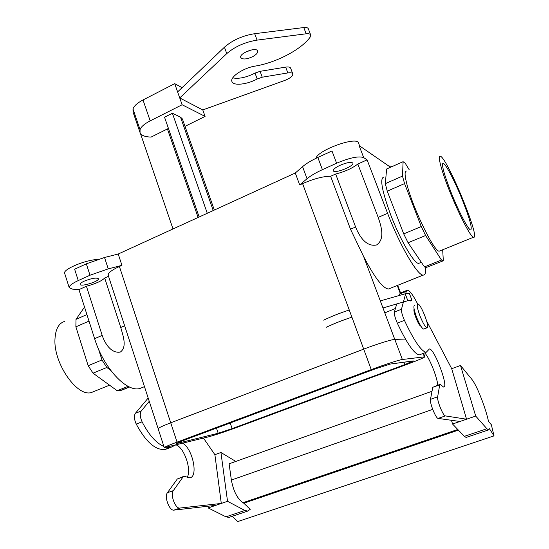 <?xml version="1.0" encoding="UTF-8"?>
<svg xmlns="http://www.w3.org/2000/svg" width="549" height="549" viewBox="0 0 549 549"><rect width="100%" height="100%" fill="white"/><g stroke="black" fill="none" stroke-linecap="round" stroke-linejoin="round"><path stroke-width="0.82" d="M102.196 335.412L86.426 286.255C95.478 283.812 101.565 281.067 104.694 278.027L108.53 276.298L104.694 278.027C101.565 281.067 95.478 283.812 86.426 286.255L78.953 289.625L94.606 338.658C103.624 368.111 126.593 392.487 139.851 388.5L144.469 386.654L139.851 388.5C126.593 392.487 103.624 368.111 94.606 338.658L78.953 289.625L86.426 286.255L102.196 335.412L94.606 338.658L102.196 335.412C104.742 343.262 111.221 353.796 120.368 352.039C127.382 346.947 122.935 335.446 120.753 327.472L104.694 278.027L120.753 327.472C122.935 335.446 127.382 346.947 120.368 352.039C111.221 353.796 104.742 343.262 102.196 335.412M232.138 428.618L404.723 364.646L413.445 360.947L390.03 364.097L374.638 369.106L182.577 440.765L176.181 443.53L177.499 443.338L218.186 433.25L232.138 428.618L404.723 364.646L413.164 360.933L390.03 364.097L374.638 369.106L182.577 440.765L176.181 443.53L177.499 443.338L218.186 433.25L232.138 428.618L230.223 422.984L232.138 428.618M450.825 191.731C443.846 173.628 441.307 164.185 443.215 163.389C445.719 163.602 455.533 182.625 462.882 201.202C469.923 219.277 472.504 228.864 470.623 229.949C468.276 229.859 458.394 210.926 450.825 191.731C443.846 173.628 441.307 164.185 443.215 163.389C445.719 163.602 455.533 182.625 462.882 201.202C469.923 219.277 472.504 228.864 470.623 229.949C468.276 229.859 458.394 210.926 450.825 191.731M236.399 427.575L407.289 364.261C418.365 360.123 424.233 357.639 424.892 356.809L402.362 359.499C399.555 359.76 384.506 364.639 371.254 369.607L177.059 442.117C168.687 445.266 164.432 447.112 164.295 447.648L208.551 436.826C215.153 435.028 224.438 431.946 236.399 427.575L407.289 364.261C418.365 360.123 424.233 357.639 424.892 356.809L402.362 359.499C399.555 359.76 384.506 364.639 371.254 369.607L177.059 442.117C168.687 445.266 164.432 447.112 164.295 447.648L208.551 436.826C215.153 435.028 224.438 431.946 236.399 427.575M170.725 422.819C162.401 426.038 158.208 428.007 158.139 428.728C158.208 428.007 162.401 426.038 170.725 422.819L177.059 442.117L170.725 422.819L363.692 349.13L170.725 422.819L119.401 266.485C111.529 270.17 107.796 273.114 108.215 275.317C107.796 273.114 111.529 270.17 119.401 266.485L170.739 422.819M394.813 339.412C391.917 339.392 376.861 344.072 363.692 349.13L371.254 369.607L363.692 349.13C376.861 344.072 391.917 339.392 394.813 339.412L402.362 359.499L394.813 339.412L405.402 339.049L394.813 339.412M54.982 339.007C53.356 363.321 77.334 397.593 91.594 392.453L94.353 391.327L91.594 392.453C77.334 397.593 53.356 363.321 54.982 339.007C55.524 329.084 58.75 323.217 64.658 321.398C58.75 323.217 55.524 329.084 54.982 339.007M86.914 314.577L75.995 319.367L75.879 326.827L89 321.11L75.879 326.827L88.183 365.716L93.042 373.176L106.815 367.473L101.977 359.959L88.183 365.716L93.042 373.176L117.177 390.723L121.631 390.209L129.55 387.024L121.631 390.209L129.413 386.963L120.759 390.449L117.177 390.723L93.042 373.176L106.815 367.473L101.977 359.959L98.477 348.999L101.977 359.959L88.183 365.716L75.879 326.827L75.995 319.367L84.525 307.083L75.995 319.367L86.914 314.577M110.713 370.39L106.815 367.473L110.713 370.39M128.095 386.324L117.177 390.723L128.095 386.324M403.714 233.888L408.085 242.754L425.605 235.5L421.268 226.552L403.714 233.888L408.085 242.754L424.473 266.903L441.492 260.048L443.009 260.748L441.492 260.048L425.605 235.5L421.268 226.552L404.558 183.606L402.492 176.105L403.096 161.687L405.272 163.328L409.238 169.792L405.272 163.328L403.096 161.687L402.492 176.105L385.309 183.647L387.251 191.148L403.714 233.888L421.268 226.552L404.558 183.606L402.492 176.105L385.309 183.647L387.251 191.148L404.558 183.606L387.251 191.148L403.714 233.888M386.62 169.003L403.096 161.687L386.62 169.003L385.309 183.647L386.62 169.003M442.247 170.739C439.214 160.85 438.527 155.991 440.181 156.177C446.762 156.534 481.185 239.995 473.561 237.216C469.992 237.998 449.597 194.97 442.247 170.739C439.214 160.85 438.527 155.991 440.181 156.177C446.762 156.534 481.185 239.995 473.561 237.216C469.992 237.998 449.597 194.97 442.247 170.739M407.337 185.912C413.774 210.192 434.582 252.396 439.248 251.161L473.561 237.216L439.248 251.161C434.582 252.396 413.774 210.192 407.337 185.912C404.668 175.996 404.38 171.027 406.473 171.007C404.38 171.027 404.668 175.996 407.337 185.912M443.331 260.748L426.113 267.548L443.331 260.748L442.666 249.768L443.331 260.748L426.113 267.548L443.331 260.748M424.473 266.903L426.113 267.548L424.473 266.903L441.492 260.048L425.605 235.5L408.085 242.754L424.473 266.903M390.696 214.858C382.063 191.217 379.695 178.651 383.593 177.149C379.695 178.651 382.063 191.217 390.696 214.858C400.221 239.988 414.269 263.98 418.688 263.383C414.269 263.98 400.221 239.988 390.696 214.858M357.831 164.027L367.103 159.855L363.699 157.625C358.806 155.827 349.775 157.693 336.612 163.225L322.407 169.675C315.771 172.722 310.652 175.742 307.049 178.734L299.685 184.938L295.293 173.01L118.213 254.022L104.536 257.488L86.33 263.829L74.63 269.209L86.33 263.829L104.536 257.488L118.213 254.022L121.94 265.339L119.401 266.485L121.94 265.339L108.249 268.873L90.002 275.227L78.26 280.566C71.885 283.552 68.879 285.947 69.236 287.751L72.564 289.138L78.953 289.625L72.564 289.138L69.236 287.751C68.879 285.947 71.885 283.552 78.26 280.566L74.63 269.209L78.26 280.566L90.002 275.227L86.33 263.829L90.002 275.227L108.249 268.873L104.536 257.488L108.249 268.873L121.94 265.339L118.213 254.022L295.293 173.01L302.574 166.663L295.293 173.01L299.685 184.938L302.595 183.62L299.685 184.938L307.049 178.734L302.574 166.663C306.136 163.595 311.228 160.528 317.837 157.46C311.228 160.528 306.136 163.595 302.574 166.663L307.049 178.734C310.652 175.742 315.771 172.722 322.407 169.675L317.837 157.46L331.98 150.961L317.837 157.46L322.407 169.675L336.612 163.225L331.98 150.961L336.612 163.225C349.775 157.693 358.806 155.827 363.699 157.625L359.073 145.554L390.552 167.253L359.073 145.554L363.699 157.625L367.103 159.855L387.615 213.341L367.103 159.855L357.831 164.027C352.135 168.392 344.745 171.72 335.665 174.012L355.615 227.025L335.665 174.012L330.628 176.277L350.495 229.221L355.615 227.025C358.971 235.452 365.758 247.208 376.573 244.971C385.419 238.89 381.095 225.955 378.179 217.377L357.831 164.027C352.135 168.392 344.745 171.72 335.665 174.012L330.628 176.277C323.368 176.236 314.028 178.679 302.595 183.62L363.706 349.123L302.595 183.62C314.028 178.679 323.368 176.236 330.628 176.277L350.495 229.221L355.615 227.025C358.971 235.452 365.758 247.208 376.573 244.971C385.419 238.89 381.095 225.955 378.179 217.377L357.831 164.027M425.585 267.452C425.997 272.558 425.207 275.104 423.21 275.104C417.659 275.907 399.768 245.458 387.615 213.341C399.768 245.458 417.659 275.907 423.21 275.104L388.431 289.021C382.845 288.342 374.596 277.561 363.685 256.664L350.495 229.221L363.685 256.664C374.596 277.561 382.845 288.342 388.431 289.021L423.21 275.104C425.207 275.104 425.997 272.558 425.585 267.452M419.889 315.696C417.315 308.552 416.643 304.661 417.885 304.036C420.891 303.597 430.443 328.384 427.019 327.794C425.214 327.026 422.84 322.99 419.889 315.696C417.315 308.552 416.643 304.661 417.885 304.036C420.891 303.597 430.443 328.384 427.019 327.794C425.214 327.026 422.84 322.99 419.889 315.696M416.492 317.013C413.919 309.869 413.267 305.985 414.529 305.347C413.267 305.985 413.919 309.869 416.492 317.013C419.429 324.301 421.817 328.323 423.643 329.077C421.817 328.323 419.429 324.301 416.492 317.013M340.147 165.263C335.418 167.514 333.133 169.339 333.298 170.739C334.108 174.088 354.517 166.114 352.842 163.087C351.25 161.715 347.016 162.435 340.147 165.263C335.418 167.514 333.133 169.339 333.298 170.739C334.108 174.088 354.517 166.114 352.842 163.087C351.25 161.715 347.016 162.435 340.147 165.263M392.48 166.402L388.658 165.949L392.48 166.402M358.49 142.987C357.159 135.877 317.329 150.268 315.998 158.325C317.329 150.268 357.159 135.877 358.49 142.987L359.616 145.917L358.49 142.987M84.292 281.122C81.355 282.488 79.969 283.593 80.127 284.43C80.689 287.189 99.774 281.205 98.408 278.707C96.322 277.451 91.614 278.254 84.292 281.122C81.355 282.488 79.969 283.593 80.127 284.43C80.689 287.189 99.774 281.205 98.408 278.707C96.322 277.451 91.614 278.254 84.292 281.122M97.681 259.464C85.191 259.91 62.318 269.593 64.672 273.375L69.215 287.676L64.672 273.375C62.318 269.593 85.191 259.91 97.681 259.464M426.703 321.172L451.71 368.695L466.561 419.216L475.702 416.073L460.508 365.497L471.817 379.29C473.897 381.919 476.278 386.359 478.961 392.61C483.456 403.309 486.647 412.944 488.541 421.502L491.341 424.734L494.018 435.879L237.799 521.55L232.186 516.307M451.71 368.695L460.508 365.497M432.694 409.376L231.369 480.052C233.442 491.108 237.292 498.664 242.926 502.719L243.818 503.2L458.394 430.114M203.473 438.095L214.892 454.682L221.288 503.447L215.771 505.348L173.978 510.117C169.463 511.133 164.034 496.687 167.431 492.714L177.32 478.982L183.627 476.395M243.818 503.2L250.2 509.362L247.723 511.071L244.868 510.46L227.533 501.306L221.288 503.447L179.9 508.058C175.426 509.06 169.984 494.58 173.333 490.621L183.064 476.923L184.073 476.237L189.755 477.822C198.628 477.012 192.63 448.458 182.7 443.304M163.925 446.495C156.074 443.043 148.793 434.815 142.081 421.81C140.002 417.103 139.714 413.507 141.223 411.023L149.246 401.312M175.282 445.17L170.787 447.387L166.676 447.325M227.533 501.306L220.938 452.486L235.796 461.428M231.369 480.052L229.105 463.823L432.022 391.259M229.983 517.055L228.912 517.412L225.975 516.842L208.215 507.942L208.002 506.233M215.771 505.348L208.215 507.942M220.938 452.486L214.892 454.682M466.623 437.285L466.122 437.45L464.372 436.338L486.901 428.735L488.528 429.901L489.385 428.652L494.018 435.879M486.901 428.735L475.702 416.073M464.372 436.338L452.548 424.027L451.484 420.294M452.548 424.027L466.561 419.216L445.335 415.902C443.139 416.06 436.757 400.18 437.656 396.803L439.735 384.794L440.12 384.3L443.571 387.052C449.137 387.923 434.334 348.286 429.407 348.965L426.154 352.334C421.124 351.168 413.891 340.51 404.448 320.376C402.211 315.153 401.216 311.448 401.47 309.252L405.45 294.442M459.952 421.481L438.116 418.413C435.851 418.592 429.503 402.746 430.471 399.356L432.784 387.292L439.921 384.375M437.779 385.144C437.045 376.648 429.325 357.625 424.7 352.877M420.623 354.393L419.23 354.908C414.07 353.796 406.761 343.207 397.311 323.135C395.081 317.926 394.107 314.22 394.402 312.017L396.728 303.947M399.164 295.506L399.583 294.065L400.852 292.789L406.768 290.442M405.663 293.646L406.267 291.409L407.482 290.16C409.533 290.49 412.498 294.285 416.375 301.545L417.7 304.071M414.145 309.224C412.855 310.281 417.178 322.428 419.964 325.53L421.001 326.353M169.291 447.552L165.071 449.514C155.436 450.338 145.821 441.863 136.227 424.075C134.148 419.381 133.881 415.785 135.411 413.294L148.175 398.018M187.12 477.472C191.882 470.198 184.375 447.909 176.222 444.93M182.069 87.668L174.712 83.654L143.001 99.959C137.271 102.999 133.935 106.012 133.002 109.004L133.064 112.113L140.016 132.487M185.006 126.352L205.079 116.409L182.124 104.756L174.712 83.654M214.323 210.054L182.426 118.989L180.525 117.143L172.393 113.252L164.542 117.205L199.157 216.992M349.246 309.972C339.207 313.328 330.69 316.725 323.697 320.156M410.734 301.024L411.894 300.049L409.266 293.166L405.203 293.777L380.313 300.914M168.433 128.432L151.105 137.078C144.929 136.914 141.251 135.431 140.057 132.618L140.05 129.667L133.002 109.004M140.393 133.325L173.004 228.954M182.124 104.756L150.186 120.862C144.414 123.861 141.038 126.798 140.05 129.667M205.079 116.409L202.78 109.937L285.034 80.346C290.318 78.198 292.905 76.043 292.789 73.875C292.267 72.825 290.613 72.502 287.834 72.921L262.25 77.203L257.186 78.974C247.174 84.56 233.284 86.076 231.953 81.588C229.647 77.135 243.344 67.877 255.182 66.093C275.907 62.758 301.223 49.623 310.089 37.208L310.686 34.964C310.185 33.901 308.668 33.51 306.15 33.791L257.062 40.118C244.971 42.115 234.869 46.61 226.764 53.603L179.736 97.955L202.78 109.937M252.519 56.753C246.515 59.388 242.603 59.669 240.791 57.583C238.712 53.466 256.431 46.569 257.639 51.03C257.996 52.8 256.287 54.708 252.519 56.753M310.686 34.964L308.312 28.754C307.804 27.676 306.294 27.272 303.775 27.546L254.681 33.695C242.596 35.651 232.508 40.152 224.438 47.2L177.622 91.923M251.27 49.959L244.861 52.443M292.789 73.875L290.627 68.117C290.098 67.047 288.445 66.717 285.665 67.122L260.082 71.322L255.024 73.092C246.261 77.505 238.829 79.097 232.735 77.876M172.393 113.252L207.275 213.28M351.895 317.144C341.842 320.513 333.312 323.889 326.284 327.273M411.894 300.049L407.838 300.708L382.955 307.955M384.808 312.882L395.431 308.456M404.723 364.646L403.81 362.216L404.723 364.646M218.186 433.25L216.464 428.124L218.186 433.25M177.499 443.338L177.341 442.858L177.499 443.338M423.135 353.453L424.391 356.768L423.135 353.453M124.657 325.804L120.753 327.472L124.657 325.804M378.179 217.377L387.615 213.341L378.179 217.377M397.263 285.487L400.139 293.056L397.263 285.487M363.685 256.664L394.779 339.412L363.685 256.664M457.784 429.476L242.926 502.719M179.9 508.058L173.978 510.117M173.333 490.621L167.431 492.714M244.868 510.46L225.975 516.842M399.583 294.065L406.267 291.409M394.402 312.017L401.47 309.252M397.311 323.135L404.448 320.376M432.784 387.292L439.735 384.794M430.471 399.356L437.656 396.803M438.116 418.413L445.335 415.902M183.064 476.923L177.32 478.982M141.223 411.023L135.411 413.294M142.081 421.81L136.227 424.075M180.525 117.143L213.225 210.555M167.424 128.96L198.107 217.473M150.186 120.862L143.001 99.959M226.764 53.603L224.438 47.2M257.062 40.118L254.681 33.695M306.15 33.791L303.775 27.546M257.186 78.974L255.024 73.092M262.25 77.203L260.082 71.322M287.834 72.921L285.665 67.122M405.203 293.777L407.838 300.708M442.686 163.643L443.215 163.389L442.686 163.643M164.295 447.627L158.139 428.728L164.295 447.627M109.525 385.165L91.594 392.453L109.525 385.165M418.688 263.383L421.351 262.305L418.688 263.383M424.892 356.809L423.56 353.295L424.892 356.809M427.019 327.794L423.643 329.077L427.019 327.794M400.537 292.837L397.682 285.322L400.537 292.837M158.139 428.618L108.215 275.317L158.139 428.618M228.912 517.412L247.723 511.071M488.528 429.901L466.122 437.45M426.154 352.334L419.23 354.908M429.407 348.965L428.872 349.164M165.071 449.514L170.787 447.387"/></g></svg>
